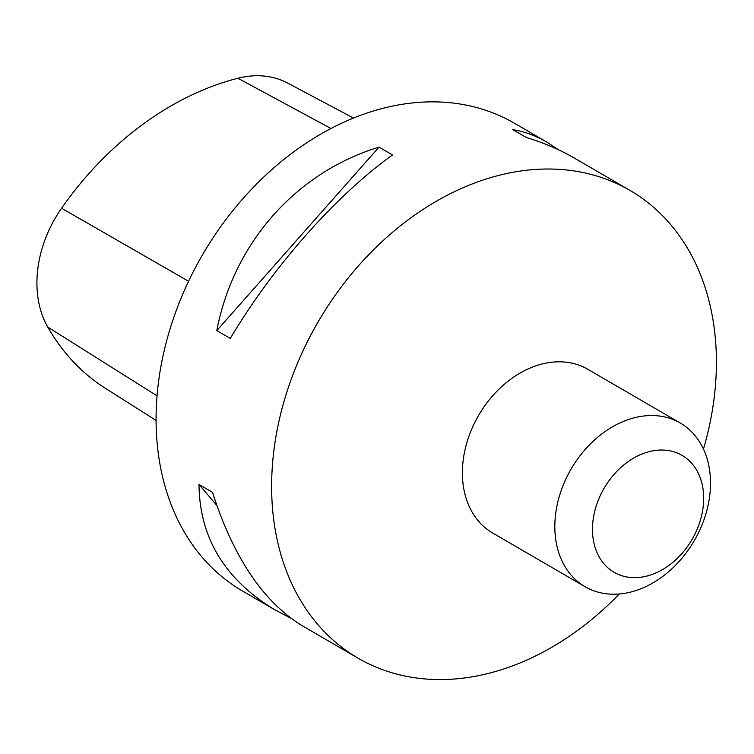<?xml version="1.0" encoding="UTF-8"?>
<svg xmlns="http://www.w3.org/2000/svg" width="754" height="754" viewBox="0 0 754 754"><rect width="100%" height="100%" fill="white"/><g stroke="black" fill="none" stroke-linecap="round" stroke-linejoin="round"><path stroke-width="1.13" d="M703.454 449.082A270.526 203.552 120.2 0 0 629.958 190.394A270.526 203.552 120.2 0 0 523.37 170.64A270.526 203.552 120.2 0 0 288.773 386.246A270.526 203.552 120.2 0 0 358.084 658.185A270.526 203.552 120.2 0 0 464.671 677.94A270.526 203.552 120.2 0 0 619.241 593.992M629.958 190.394L574.312 158.057C559.854 149.669 543.832 142.808 526.254 137.473L512.777 129.641C524.426 131.526 535.811 135.692 546.942 142.148L514.407 123.241A270.526 203.552 120.2 0 0 407.82 103.486A270.526 203.552 120.2 0 0 173.222 319.093A270.526 203.552 120.2 0 0 242.534 591.032L275.069 609.939C224.899 579.685 199.546 537.856 198.999 484.473L212.487 492.305C233.41 557.536 263.391 602.05 302.439 625.848L358.084 658.185M290.893 618.223L275.069 609.939M546.942 142.148L558.488 149.773M230.29 338.433L216.803 330.591C233.627 242.939 295.954 172.459 379.055 147.115L392.532 154.956C335.747 195.578 273.419 266.058 230.29 338.433M353.485 118.048L287.642 83.063A106.823 80.376 120.2 0 0 237.906 78.246A289.423 217.765 120.2 0 0 61.583 208.217A106.823 80.376 120.2 0 0 47.747 327.048A289.423 217.765 120.2 0 0 105.551 388.414L156.097 420.44M379.055 147.115L216.803 330.591M198.999 484.473L216.813 505.425M585.095 586.735L492.664 533.012A94.684 71.244 -59.8 0 1 478.639 415.35A94.684 71.244 -59.8 0 1 587.818 369.29L680.259 423.013A94.684 71.244 -59.8 0 1 704.509 518.186A94.684 71.244 -59.8 0 1 622.408 593.652A94.684 71.244 -59.8 0 1 585.095 586.735A94.684 71.244 -59.8 0 1 571.08 469.073A94.684 71.244 -59.8 0 1 680.259 423.013M640.749 577.244A67.634 50.886 -59.8 0 1 604.029 488.366A67.634 50.886 -59.8 0 1 699.476 475.887A67.634 50.886 -59.8 0 1 640.749 577.244M237.906 78.246L330.931 128.491M61.583 208.217L188.557 281.28M47.747 327.048L157.058 395.859"/></g></svg>
